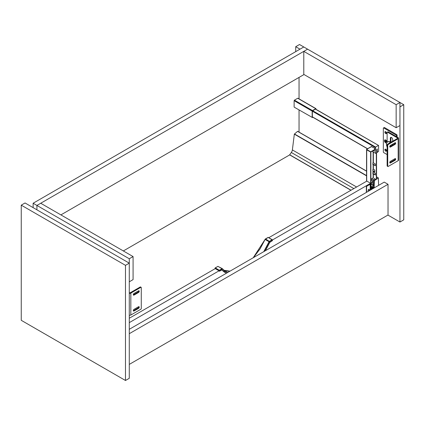 <?xml version="1.0" encoding="UTF-8"?>
<svg xmlns="http://www.w3.org/2000/svg" width="425" height="425" viewBox="0 0 425 425"><rect width="100%" height="100%" fill="white"/><g stroke="black" fill="none" stroke-linecap="round" stroke-linejoin="round"><path stroke-width="0.64" d="M133.078 256.572L133.078 279.602L129.28 281.791L129.28 258.761L36.922 205.44L36.922 209.828L36.922 205.44L40.72 203.246L133.078 256.572L129.28 258.761M129.28 292.623L129.519 292.761A0.505 0.292 -0 0 0 130.231 292.761L140.202 287.002L140.797 287.342A0.669 0.388 -60 0 1 141.132 287.311A0.669 0.388 -60 0 1 141.27 287.619L141.27 308.454A0.669 0.388 -60 0 1 140.797 309.278L130.826 315.037L130.826 293.101A1.344 0.776 180 0 1 129.28 293.25M129.28 315.18A1.344 0.776 -0 0 0 130.826 315.037M141.132 287.311L140.537 286.971A0.669 0.388 120 0 0 140.202 287.002M130.826 293.101L140.797 287.342M133.328 294.801A1.009 0.579 120 0 0 133.434 294.748L137.944 292.145A1.009 0.579 120 0 0 138.651 290.785M133.328 310.702A1.009 0.579 120 0 0 133.434 310.648L137.944 308.045A1.009 0.579 120 0 0 138.651 306.691M138.539 306.744A1.009 0.579 -60 0 1 139.044 306.691A1.009 0.579 -60 0 1 139.198 307.498A1.009 0.579 -60 0 1 138.539 308.385L134.029 310.994A1.009 0.579 -60 0 1 133.524 311.042A1.009 0.579 -60 0 1 133.37 310.234A1.009 0.579 -60 0 1 134.029 309.347L138.539 306.744M138.539 290.838A1.009 0.579 -60 0 1 139.044 290.79A1.009 0.579 -60 0 1 139.198 291.598A1.009 0.579 -60 0 1 138.539 292.485L134.029 295.088A1.009 0.579 -60 0 1 133.524 295.141A1.009 0.579 -60 0 1 133.37 294.334A1.009 0.579 -60 0 1 134.029 293.447L138.539 290.838M272.324 239.944L272.425 240.348L272.26 239.716L268.228 237.389L272.303 239.96L268.127 237.4L265.752 238.754M265.434 238.951L268.228 237.389L265.088 239.44L260.042 248.917L253.443 257.619M272.425 240.348L272.303 239.96L269.939 241.326L269.801 241.092L272.159 239.727M265.471 250.676L269.795 242.393L272.398 240.672M221.919 269.918A40.795 23.556 120 0 0 225.282 272.643A40.795 23.556 120 0 0 225.415 272.717M226.387 273.238L222.004 269.912M219.39 271.171L219.087 270.847L219.449 271.24L219.321 270.236L219.459 270.47L222.392 268.908L224.618 270.996L227.449 272.627M222.132 268.903L222.296 268.632L217.898 266.353L222.222 268.611M253.215 257.752L265.354 238.956L265.088 239.44L269.052 241.724L263.776 251.653M265.041 239.408L260.132 248.673L253.305 257.699M224.012 270.316L226.775 271.012L229.978 271.171M269.992 242.16L269.939 241.326L269.296 241.825L264.281 251.366M269.801 241.092L269.296 241.825M222.408 268.749L224.809 270.938L227.673 272.499M219.087 270.847L215.087 268.536L215.284 267.904L219.321 270.236L221.68 268.871L221.871 269.939L219.449 271.24M215.273 267.899L217.643 266.544L215.087 268.042L219.178 270.465L219.173 270.895M215.231 268.621L129.28 318.245M219.029 270.815L129.28 322.628M370.627 184.105L370.627 183.287L272.377 240.013M268.775 237.708L366.828 181.098L370.627 183.287M396.153 127.718L303.79 74.391L303.79 51.361L396.153 104.688L396.153 127.718L399.952 125.524L399.952 102.494L403.75 104.688L403.75 219.837L399.952 222.025L387.913 215.077M396.153 104.688L399.952 102.494L307.588 49.167L36.922 205.44L33.123 203.246L33.123 207.634M303.79 51.361L307.588 49.167L303.79 46.978L33.123 203.246M371.684 146.487L366.61 149.419A0.505 0.292 0 0 0 366.711 149.499L370.701 151.799L374.616 149.542A1.009 0.579 0 0 0 374.914 149.127A1.009 0.579 0 0 0 374.616 148.718L374.547 148.399M374.882 149.265A1.009 0.579 180 0 1 374.914 149.403A1.009 0.579 180 0 1 374.616 149.812L370.701 152.076L366.61 149.828A0.505 0.292 180 0 0 366.711 149.908L370.866 152.033L370.924 183.733A0.59 0.34 0 0 1 370.451 184.312L366.828 186.028A0.669 0.388 120 0 0 366.355 186.851L366.594 186.989A0.669 0.388 -60 0 1 367.067 186.166M374.664 148.607L374.744 148.256M366.594 192.297L366.594 186.989M368.193 191.367A0.839 0.483 -60 0 1 368.135 191.101L368.135 190.416A0.839 0.483 -60 0 1 368.502 189.571A0.839 0.483 -60 0 1 369.15 189.348A0.839 0.483 -60 0 1 369.325 189.731L369.325 190.416A0.839 0.483 -60 0 1 369.261 190.756M366.355 192.429L366.355 186.851M370.866 183.701L370.483 184.121A0.669 0.388 0 0 0 369.947 184.232L366.828 186.028M368.815 191.011A0.839 0.483 120 0 0 369.086 190.278L369.086 189.593A0.839 0.483 120 0 0 369.012 189.311M370.627 183.839L370.627 152.171M370.701 151.799L370.701 152.076M366.711 149.77L366.711 149.499M373.357 172.114L375.376 173.283L375.376 175.063L373.357 173.899L372.884 174.038L372.884 172.252L373.357 172.114L373.357 171.158L372.884 171.296L372.884 169.373L373.357 169.24L374.781 170.058L374.781 171.982L373.357 171.158M372.884 173.761A0.505 0.292 180 0 1 373.596 173.761L375.376 174.792M373.357 162.796L375.376 163.96L375.376 165.745L373.357 164.576L372.884 164.714L372.884 162.934L373.357 162.796L373.357 152.06M372.884 164.438A0.505 0.292 180 0 1 373.596 164.438L375.376 165.468M372.884 171.02A0.505 0.292 180 0 1 373.596 171.02L374.781 171.705M374.781 178.835L374.781 179.817M373.612 181.034L371.763 182.139L372.938 182.814L373.655 182.399M373.655 182.846L373.357 182.67M372.884 186.001L372.884 185.55L373.628 185.571M376.327 178.856L376.327 152.952M372.884 181.491L372.884 181.193M376.566 152.814L376.566 178.776M371.338 146.577L375.142 148.484L375.142 149.935L375.615 149.882L375.615 153.367L372.04 151.3M374.404 149.935L374.324 150.477A1.679 0.967 120 0 0 374.191 150.057M373.203 150.631L374.404 151.321M315.392 109.108L378.569 145.451L378.654 151.279L377.23 152.432L377.23 148.952L376.763 149.218L376.763 152.702L375.615 153.367M378.367 145.467L375.615 147.061L312.635 110.697M375.328 150.046L375.615 147.061M377.23 152.432L376.763 152.166M298.021 98.435L297.712 98.26L294.435 100.151L294.127 100.683L312.173 111.1L312.173 117.38L294.217 107.164L312.173 117.38M294.127 100.683L294.127 106.962M297.712 98.26L315.759 108.678L312.481 110.569L294.435 100.151M316.067 109.363L315.759 108.678M312.263 117.582L312.922 117.305M312.173 111.1L312.481 110.569M315.876 109.252L315.807 108.869L312.364 110.936L312.364 117.327L312.731 117.194M289.68 154.902L123.335 250.941M373.182 185.826L373.182 185.39M366.562 171.158L297.643 131.304L294.339 134.151L292.379 149.924A3.527 2.035 -60 0 1 291.316 152.479L289.638 154.881L350.976 190.251M376.98 179.021L376.507 178.744L373.883 180.381L374.356 180.652L378.367 177.91L378.606 185.358M374.133 187.94L374.356 180.652M373.108 179.515L373.108 181.326L371.684 180.503L371.684 178.691L373.108 179.515L374.866 178.5M373.108 181.326L373.655 181.008M371.684 178.691L373.357 177.724M372.938 182.814L372.938 185.119L373.655 184.7M372.938 185.119L371.763 184.439L371.763 182.139M372.927 187.303L372.927 187.988L371.774 187.324L371.774 186.639L372.927 187.303L373.655 186.883M372.927 187.988L373.655 187.568M371.774 186.639L373.655 185.555M371.684 189.353L371.684 187.903L372.231 187.59M371.684 187.903L372.943 188.631M373.655 188.217L373.883 180.381M403.75 104.688L399.952 106.882L399.952 222.025M295.72 51.638L295.72 46.702L299.992 49.167M295.72 46.702L299.519 44.508L303.79 46.978M386.538 133.131A1.174 0.68 60 0 1 386.293 133.668A1.174 0.68 60 0 1 385.703 133.609A1.174 0.68 60 0 1 384.938 132.573A1.174 0.68 60 0 1 385.119 131.633A1.174 0.68 60 0 1 386.022 131.947A1.174 0.68 60 0 1 386.538 133.131M386.527 133.253A1.174 0.68 60 0 1 385.592 131.638M386.856 142.641A1.764 1.02 -120 0 0 386.952 142.147A1.764 1.02 -120 0 0 385.703 139.984A1.764 1.02 -120 0 0 384.46 140.707A1.764 1.02 -120 0 0 385.703 142.864A1.764 1.02 -120 0 0 386.798 142.747M396.392 136.627L396.392 135.803A0.669 0.388 -120 0 0 395.914 134.98L383.807 127.989A0.669 0.388 -120 0 0 383.472 127.957A0.669 0.388 -120 0 0 383.329 128.265L383.329 151.842A0.669 0.388 -120 0 0 383.807 152.665L387.132 154.583M383.472 127.957L384.184 127.548A0.669 0.388 60 0 1 384.519 127.58L396.626 134.571A0.669 0.388 60 0 1 397.104 135.394L397.104 137.036M394.607 158.902L395.022 159.141M386.527 150.801A1.174 0.68 60 0 1 385.592 149.18M385.703 149.239A1.174 0.68 60 0 1 386.474 150.275A1.174 0.68 60 0 1 386.293 151.215A1.174 0.68 60 0 1 385.703 151.157A1.174 0.68 60 0 1 384.938 150.121A1.174 0.68 60 0 1 385.119 149.18A1.174 0.68 60 0 1 385.703 149.239M386.022 141.822L386.415 141.7L385.587 140.532L385.39 141.026L384.992 140.877L385.587 142.178L386.33 141.647M386.001 141.833L385.496 140.962M385.804 140.787L385.39 141.026L385.804 140.787M385.517 140.951L385.826 140.776L385.517 140.951M386.086 140.271L385.703 140.053A1.679 0.967 -120 0 0 384.519 140.739A1.679 0.967 -120 0 0 385.703 142.795A1.679 0.967 -120 0 0 386.893 142.109A1.679 0.967 -120 0 0 385.703 140.053L386.086 140.271M390.793 145.207L391.319 145.86M390.06 146.588L389.805 146.264M387.132 147.018A5.036 2.906 60 0 1 386.479 144.266A5.036 2.906 60 0 1 387.52 141.961A5.036 2.906 60 0 1 390.485 142.502M392.243 144.367A5.036 2.906 60 0 1 392.673 145.079M392.971 144.909A5.036 2.906 -120 0 0 392.541 144.197M390.782 142.333A5.036 2.906 -120 0 0 387.818 141.791A5.036 2.906 -120 0 0 387.674 141.886M397.577 137.998A0.505 0.292 180 0 1 397.577 138.407L397.577 137.998L387.605 132.239A0.669 0.388 -120 0 0 387.271 132.207A0.669 0.388 -120 0 0 387.132 132.515L387.132 141.424L387.674 141.876M392.711 141.217L392.711 139.575A1.679 0.967 -120 0 0 391.978 137.886A1.679 0.967 -120 0 0 390.681 137.434A1.679 0.967 -120 0 0 390.336 138.205L390.336 142.04M392.711 144.458L392.711 144.096M398.172 138.752A1.344 0.776 0 0 0 398.565 138.205L398.565 160.135A1.344 0.776 180 0 1 398.172 160.682L398.172 138.752L388.2 144.511A0.669 0.388 120 0 0 387.722 145.329L387.722 166.17A0.669 0.388 120 0 0 387.86 166.472A0.669 0.388 120 0 0 388.2 166.441L398.172 160.682M390.931 142.248L390.931 137.859A1.679 0.967 60 0 1 391.032 137.355M387.271 132.207L387.86 131.862A0.669 0.388 60 0 1 388.2 131.899L398.172 137.652A1.344 0.776 0 0 1 398.565 138.205M387.86 166.472L387.271 166.133A0.669 0.388 -60 0 1 387.132 165.824L387.132 144.989A0.669 0.388 -60 0 1 387.605 144.165L397.577 138.407M395.075 142.742A1.009 0.579 -60 0 1 394.373 144.096L389.858 146.699A1.009 0.579 -60 0 1 389.752 146.758M395.075 158.642A1.009 0.579 -60 0 1 394.373 159.997L389.858 162.605A1.009 0.579 -60 0 1 389.752 162.658M390.453 161.303A1.009 0.579 120 0 0 389.794 162.191A1.009 0.579 120 0 0 389.948 162.998A1.009 0.579 120 0 0 390.453 162.945L394.963 160.342A1.009 0.579 120 0 0 395.622 159.455A1.009 0.579 120 0 0 395.468 158.647A1.009 0.579 120 0 0 394.963 158.695L390.453 161.303M390.453 145.398A1.009 0.579 120 0 0 389.794 146.285A1.009 0.579 120 0 0 389.948 147.093A1.009 0.579 120 0 0 390.453 147.045L394.963 144.442A1.009 0.579 120 0 0 395.622 143.554A1.009 0.579 120 0 0 395.468 142.747A1.009 0.579 120 0 0 394.963 142.795L390.453 145.398M60.903 214.896L304.029 74.529M299.046 132.111L299.046 109.948M299.046 98.876L299.046 77.408M21.25 205.163L25.048 202.975L129.28 263.149L129.28 378.298L125.481 380.492L125.481 265.343L21.25 205.163L21.25 320.312L125.481 380.492M129.28 263.149L125.481 265.343M129.28 364.4L388.03 215.008L388.03 184.301L129.28 333.694M388.03 184.301L384.232 182.113L129.28 329.306M137.944 292.145L138.539 292.485M133.434 294.748L134.029 295.088M137.944 308.045L138.539 308.385M133.434 310.648L134.029 310.994M217.504 266.613L217.982 266.369L221.977 268.674L222.068 269.949M217.855 266.433L215.183 267.893L215.013 268.573M222.392 268.908L225.909 271.644M265.434 238.94L269.588 241.506M269.609 241.193L269.795 242.393M215.066 268.531L215.124 268.122M374.616 149.542L374.616 149.812M370.186 190.219L370.186 184.37M366.711 181.162L366.711 149.908M373.357 178.011L373.357 173.899M373.357 185.412L373.357 184.875M373.357 169.24L373.357 164.576M373.123 173.899L373.123 177.863M373.123 164.576L373.123 169.24M373.123 151.927L373.123 162.796M373.123 185.008L373.123 185.412M373.123 171.158L373.123 172.114M370.451 190.065L370.451 184.312M373.894 150.232L374.324 150.477M367.598 148.734L312.364 116.848M312.364 111.196L375.328 147.549M351.055 190.203L289.648 154.748M353.855 188.588L291.316 152.479M356.602 187L292.379 149.924M366.562 175.849L294.339 134.151M366.562 175.594L294.445 133.955M378.234 177.942L376.566 176.981M366.562 171.206L297.511 131.336M378.271 177.916L376.566 176.933M373.655 180.784L374.133 181.055M397.104 135.394L396.392 135.803M396.626 134.571L395.914 134.98M384.519 127.58L383.807 127.989M385.587 141.913L386.001 141.674M385.517 141.679L385.932 141.44M385.39 141.461L385.804 141.222M385.22 141.281L385.64 141.042M387.605 144.165L388.2 144.511M387.722 145.329L387.132 144.989M388.2 131.899L387.605 132.239M387.132 165.824L387.722 166.17M390.336 138.205L390.931 137.859M389.858 146.699L390.453 147.045M394.373 144.096L394.963 144.442M389.858 162.605L390.453 162.945M394.373 159.997L394.963 160.342M230.015 271.145L224.007 270.311M374.914 149.403L374.914 149.127M366.562 181.252L366.562 149.34L371.588 146.434M371.099 189.693L371.099 183.972M312.364 116.981L367.482 148.803M315.509 109.039L378.569 145.451M297.93 98.239L315.977 108.657M289.638 154.881L350.938 190.273M297.643 131.304L366.562 171.094M376.566 176.869L378.367 177.91M386.893 141.668L386.893 142.109M387.52 141.961L387.818 141.791"/></g></svg>
